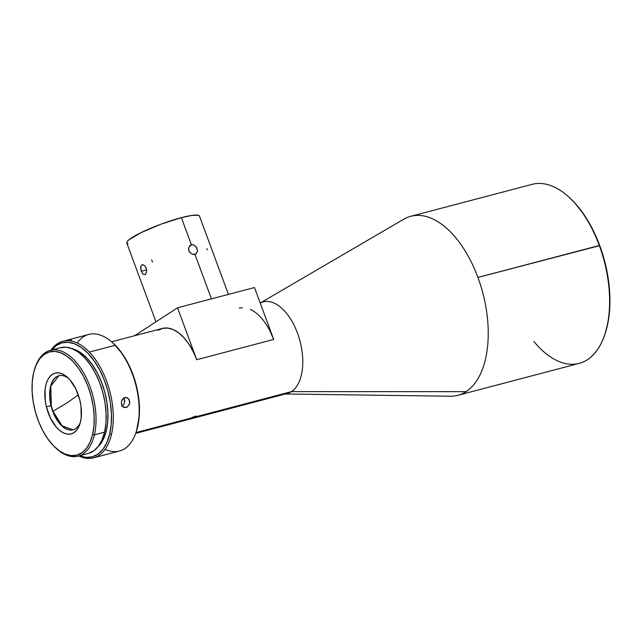<?xml version="1.0" encoding="UTF-8"?>
<svg xmlns="http://www.w3.org/2000/svg" width="642" height="642" viewBox="0 0 642 642"><rect width="100%" height="100%" fill="white"/><g stroke="black" fill="none" stroke-linecap="round" stroke-linejoin="round"><path stroke-width="0.96" d="M67.916 402.261L78.308 394.886L67.916 402.261L52.997 411.297L67.916 402.261M73.18 429.811L62.162 425.887L52.997 411.297A27.983 15.175 -104.7 0 0 73.18 429.811M196.235 253.767L194.101 254.513L192.279 254.224L189.262 251.72L188.604 247.924L190.634 245.116L189.494 246.063L192.391 244.682L193.892 244.987L196.428 247.074L197.575 251.295L195.874 254.015M142.821 273.933L141.304 271.269L146.601 269.881L141.304 271.269L140.718 266.631L141.681 264.969L142.789 264.721L145.261 266.398L146.456 269.078L146.569 271.999L145.493 274.343M146.352 268.661L146.569 272.015L145.228 274.551L143.126 274.23L141.304 271.269M199.445 216.041L198.298 215.271L192.038 215.383L181.381 217.654L191.42 244.803L181.381 217.654A38.745 5.746 159.7 0 0 144.097 231.176A38.745 5.746 159.7 0 0 126.787 242.973L155.958 321.835M211.427 298.875L194.967 254.392L211.427 298.875M192.632 417.164L196.468 416.377L196.091 416.722L195.874 416.144L196.091 416.722L191.902 418.303L190.513 418.552L190.843 418.103L135.968 432.548L190.843 418.103L194.951 416.321L196.38 416.177L196.091 416.722L291.452 391.62A47.356 25.672 -104.7 0 0 298.867 337.13A47.356 25.672 -104.7 0 0 263.148 301.9L260.098 302.703M250.372 309.428A47.356 25.672 75.3 0 1 273.693 339.449L196.733 359.713A47.356 25.672 -104.7 0 0 162.362 328.431L111.564 341.801M239.33 308.168A47.356 25.672 75.3 0 1 242.395 307.719M260.219 303.032A47.356 25.672 75.3 0 1 297.96 334.41A47.356 25.672 75.3 0 1 291.452 391.62L466.068 391.668A92.56 50.18 -104.7 0 0 477.921 277.44A92.56 50.18 -104.7 0 0 403.778 219.211L261.286 302.39M605.35 332.965L608.231 321.281L609.298 313.665L609.9 297.358L609.435 288.82L606.987 271.389L602.613 254.039L599.748 245.613L477.921 277.44L599.307 245.493A92.56 50.18 -104.7 0 0 532.138 184.35L410.744 216.306A92.56 50.18 75.3 0 1 477.921 277.44A92.56 50.18 75.3 0 1 466.068 391.668A92.56 50.18 75.3 0 1 457.866 395.328L579.261 363.372A92.56 50.18 -104.7 0 0 599.307 245.493L599.748 245.613A91.268 49.482 -104.7 0 0 569.879 198.033L569.013 197.238A92.56 50.18 75.3 0 1 599.307 245.493A92.56 50.18 75.3 0 1 605.013 334.009A92.56 50.18 75.3 0 1 533.855 341.416M402.55 219.965A92.56 50.18 75.3 0 1 410.744 216.306M51.031 405.728A27.983 15.175 -104.7 0 0 65.364 428.503A27.983 15.175 -104.7 0 0 80.338 422.364A27.983 15.175 75.3 0 1 73.06 429.843A27.983 15.175 75.3 0 1 51.031 405.728L51.272 405.664A27.983 15.175 -104.7 0 0 52.997 411.297L51.031 405.728A27.983 15.175 75.3 0 1 58.815 375.722A27.983 15.175 75.3 0 1 68.83 378.644A27.983 15.175 -104.7 0 0 53.109 380.144A27.983 15.175 -104.7 0 0 51.031 405.728L46.401 406.827L51.031 405.728M79.873 400.207A31.426 17.037 75.3 0 1 79.881 423.937A31.426 17.037 75.3 0 1 63.141 432.756A31.426 17.037 75.3 0 1 46.401 406.827L50.517 418.255L56.56 427.444L60.027 430.734L63.606 432.981L67.169 434.096L70.58 434.04L73.702 432.804L76.414 430.445L78.621 427.05L80.234 422.757L81.189 417.717L81.004 406.226L79.873 400.207L75.756 388.779L69.713 379.591L66.246 376.3L62.667 374.053L59.104 372.938L55.694 372.994L52.572 374.23L49.859 376.589L47.652 379.976L46.039 384.277L45.084 389.317L45.269 400.809L46.401 406.827A31.426 17.037 75.3 0 1 49.137 377.504A31.426 17.037 75.3 0 1 67.659 377.496A31.426 17.037 75.3 0 1 79.873 400.207M93.523 457.842L119.412 451.029A60.268 32.678 -104.7 0 0 137.38 427.572L137.717 426.545A58.984 31.98 -104.7 0 0 113.602 343.639L112.735 342.844A60.268 32.678 75.3 0 1 115.207 345.268A60.268 32.678 75.3 0 1 137.38 427.572A60.268 32.678 -104.7 0 0 115.207 345.268L89.318 352.089A60.268 32.678 75.3 0 1 111.491 434.385A60.268 32.678 75.3 0 1 93.523 457.842A60.268 32.678 75.3 0 1 78.797 455.932A60.268 32.678 -104.7 0 0 111.491 434.385A60.268 32.678 -104.7 0 0 89.318 352.089A60.268 32.678 -104.7 0 0 50.967 350.187A60.268 32.678 75.3 0 1 62.836 341.271A60.268 32.678 75.3 0 1 89.318 352.089L115.207 345.268A60.268 32.678 -104.7 0 0 88.724 334.458L62.836 341.271M77.128 342.98A60.268 32.678 75.3 0 1 112.735 342.844M126.835 407.261L123.625 407.341L121.539 404.637L121.418 401.667L122.092 399.797L124.821 397.534L128.031 398.241L129.74 401.475L129.331 404.436L126.835 407.261M127.293 397.775L129.178 399.637L129.636 403.473L127.597 406.763L124.379 407.614L121.876 405.511L121.418 401.667L123.272 398.345L126.386 397.478M51.183 350.572L56.079 345.685L61.784 342.884L68.084 342.274L74.729 343.871L81.462 347.619L88.034 353.381L94.181 360.924L99.679 369.961L104.309 380.144L107.888 391.082L110.296 402.365L111.419 413.544L111.235 424.193L109.734 433.912L111.491 434.385L109.734 433.912L106.981 442.322L103.081 449.095L98.178 453.982L92.472 456.783L86.18 457.393L79.448 455.764A58.984 31.98 75.3 0 0 109.734 433.912A58.984 31.98 75.3 0 0 94.462 361.326A58.984 31.98 75.3 0 0 51.617 350.01M104.847 430.838L106.403 430.429A52.949 28.705 -104.7 0 0 71.88 348.606L74.97 349.593L81.02 352.956L86.919 358.124L92.44 364.897L97.375 373.01L101.532 382.15L104.75 391.981L106.901 402.101L107.92 412.14L107.744 421.706L106.403 430.429L104.847 430.838M55.461 447.715L56.327 448.501A54.674 29.644 -104.7 0 0 94.406 434.835L104.55 432.162A54.674 29.644 -104.7 0 0 95.361 373.122A54.674 29.644 -104.7 0 0 60.412 347.699L50.269 350.363A54.674 29.644 75.3 0 1 85.217 375.787A54.674 29.644 75.3 0 1 94.406 434.835A54.674 29.644 -104.7 0 0 75.716 361.719A54.674 29.644 -104.7 0 0 35.061 367.714L34.7 368.829A53.382 28.946 75.3 0 1 74.392 362.979A53.382 28.946 75.3 0 1 92.641 434.361L94.406 434.835L92.641 434.361A53.382 28.946 75.3 0 1 55.461 447.715A53.382 28.946 75.3 0 1 33.633 372.673A53.382 28.946 75.3 0 1 34.7 368.829M34.885 368.259A54.674 29.644 75.3 0 1 50.269 350.363M123.103 407.028L126.017 407.566L123.103 407.028M71.607 340.124L70.187 340.421M122.205 406.073L123.842 404.388L124.604 402.534L124.717 400.528L123.633 397.92M191.621 417.653L190.457 418.415M58.936 375.69A27.983 15.175 -104.7 0 0 51.272 405.664L50.838 386.035L58.936 375.69M78.107 456.117L88.251 453.445A54.674 29.644 -104.7 0 0 104.55 432.162L94.406 434.835A54.674 29.644 75.3 0 1 78.107 456.117A54.674 29.644 75.3 0 1 55.902 448.116M88.556 453.356L93.844 450.764L98.386 446.238L101.998 439.955L104.55 432.162L105.946 423.158L106.123 413.279L105.071 402.911L102.848 392.463L99.526 382.319L95.233 372.874L90.137 364.495L84.439 357.506L78.348 352.169L72.105 348.694L65.941 347.21L60.107 347.779M97.785 447.001A52.949 28.705 -104.7 0 0 106.403 430.429L103.932 437.98L100.425 444.063L97.785 447.009M136.176 431.906L136.537 430.79A58.984 31.98 -104.7 0 0 137.717 426.545L137.38 427.572A60.268 32.678 75.3 0 1 136.176 431.906A60.268 32.678 75.3 0 1 105.119 449.32M136.473 430.999L139.218 416.827L139.41 406.177L138.279 394.999L135.879 383.715L132.292 372.777L127.662 362.594L122.173 353.557L113.441 343.494M270.097 331.16L273.693 339.449L196.733 359.713L177.529 307.799L254.489 287.544L273.693 339.449L254.489 287.544L177.529 307.799L196.733 359.713L193.13 351.415L188.812 344.008L183.941 337.756L178.709 332.901L173.308 329.643L167.947 328.086L162.835 328.311L158.173 330.301M134.579 335.742L177.529 307.799L134.579 335.742M92.641 434.361L90.153 441.977L86.622 448.108L82.192 452.522L77.024 455.058L71.326 455.611L65.315 454.167L59.216 450.772L53.27 445.564L47.701 438.735L42.725 430.557L38.536 421.337L35.294 411.434L33.119 401.226L32.1 391.106L32.269 381.468L33.633 372.673L36.121 365.057L39.652 358.926L44.081 354.512L49.249 351.976L54.947 351.423L60.958 352.867L67.057 356.262L73.003 361.47L78.573 368.299L83.548 376.477L87.737 385.698L90.979 395.6L93.154 405.808L94.173 415.928L94.005 425.566L92.641 434.361M605.013 334.009L605.374 332.893A91.268 49.482 -104.7 0 0 599.748 245.613L592.815 229.635L584.493 215.343L575.104 203.297L569.863 198.017M285.401 393.979L450.379 396.234A92.56 50.18 -104.7 0 0 466.068 391.668L291.452 391.62A47.356 25.672 75.3 0 1 283.427 393.955M193.025 417.974L190.513 418.552M135.671 433.39L287.255 393.49A47.356 25.672 -104.7 0 0 291.452 391.62L195.296 417.139M228.432 294.397L199.461 216.089A38.745 5.746 159.7 0 0 181.381 217.654L160.805 224.259L141.023 232.645L128.681 239.972L127.052 241.729L126.803 243.021L127.951 243.791M190.12 245.445L192.271 244.682L194.004 245.035L196.805 247.684L197.559 251.415L195.746 254.088L192.407 254.272L189.671 252.314L188.836 250.805L188.579 248.045L190.497 245.196M152.499 262.04L151.705 259.882M207.615 249.73L206.74 248.703M143.335 264.841L145.421 266.623L146.167 268.107M141.112 270.715L140.622 267.441L141.425 265.178M121.787 406.314L123.842 404.388L124.604 402.534L124.147 398.69M71.808 348.863L72.731 348.566"/></g></svg>
